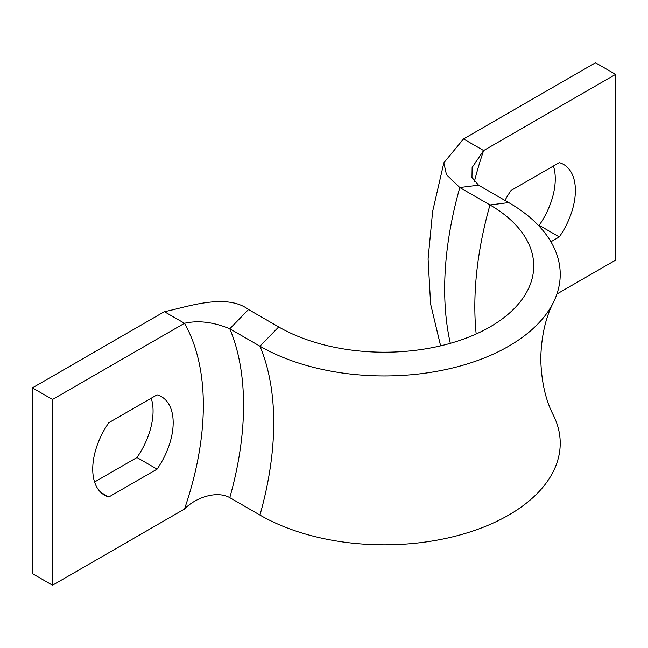 <?xml version="1.0" encoding="UTF-8"?>
<svg xmlns="http://www.w3.org/2000/svg" width="648" height="648" viewBox="0 0 648 648"><rect width="100%" height="100%" fill="white"/><g stroke="black" fill="none" stroke-linecap="round" stroke-linejoin="round"><path stroke-width="0.97" d="M553.392 302.422C545.519 317.617 541.307 336.417 540.756 358.83C541.307 381.243 545.519 400.051 553.392 415.247A175.892 101.55 0 0 1 473.631 530.761A175.892 101.55 0 0 1 259.953 515.079A284.407 164.203 120 0 0 273.723 422.69A284.407 164.203 120 0 0 259.953 346.194A175.892 101.55 0 0 0 553.392 302.422A175.892 101.55 0 0 0 508.704 202.581L478.54 185.166L459.805 187.539L446.456 174.685L443.84 162.81L463.523 138.956L483.627 150.563A255.96 147.785 120 0 0 474.36 181.691M556.899 294.03L615.6 260.14L615.6 74.374L483.627 150.563L472.133 167.468L471.963 177.439L478.54 185.166M550.897 241.769L559.289 236.925A56.878 32.837 120 0 0 563.598 164.438A56.878 32.837 120 0 0 559.289 162.616L511.029 190.48A56.878 32.837 120 0 0 504.978 200.426M615.6 74.374L595.488 62.759L463.523 138.956M538.626 225.634L539.185 225.31A56.878 32.837 120 0 0 553.416 166.001M157.083 469.136L108.815 497A56.878 32.837 -60 0 1 104.514 495.169A56.878 32.837 -60 0 1 108.815 422.69L157.083 394.826A56.878 32.837 -60 0 1 161.393 396.649A56.878 32.837 -60 0 1 157.083 469.136L136.971 457.52L94.584 481.999M52.512 585.241L184.486 509.045A255.96 147.785 120 0 0 184.478 323.279L52.512 399.468L52.512 585.241L32.4 573.626L32.4 387.86L52.512 399.468M151.211 398.212A56.878 32.837 -60 0 1 136.971 457.52M508.704 202.581L489.969 204.954A149.396 86.257 0 0 1 527.926 289.753A149.396 86.257 0 0 1 278.689 326.94L259.953 346.194L229.789 328.779C213.314 321.991 198.215 320.161 184.478 323.279L164.373 311.664L32.4 387.86M164.373 311.664C184.429 307.954 225.512 292.272 248.524 309.517L278.689 326.94M476.175 333.971A312.846 180.622 -60 0 1 474.83 306.585A312.846 180.622 -60 0 1 489.969 204.954L459.805 187.539A312.846 180.622 -60 0 0 444.666 289.17A312.846 180.622 -60 0 0 450.328 343.327M259.953 515.079L229.789 497.664A284.407 164.203 -60 0 0 229.789 328.779L248.524 309.517M229.789 497.664C216.44 490.123 195.089 497.931 184.478 509.045M108.815 497L100.772 492.359M559.289 236.925L539.185 225.31M443.84 162.81L432.621 211.523L428.085 258.965L430.612 304.066L440.616 345.846"/></g></svg>
